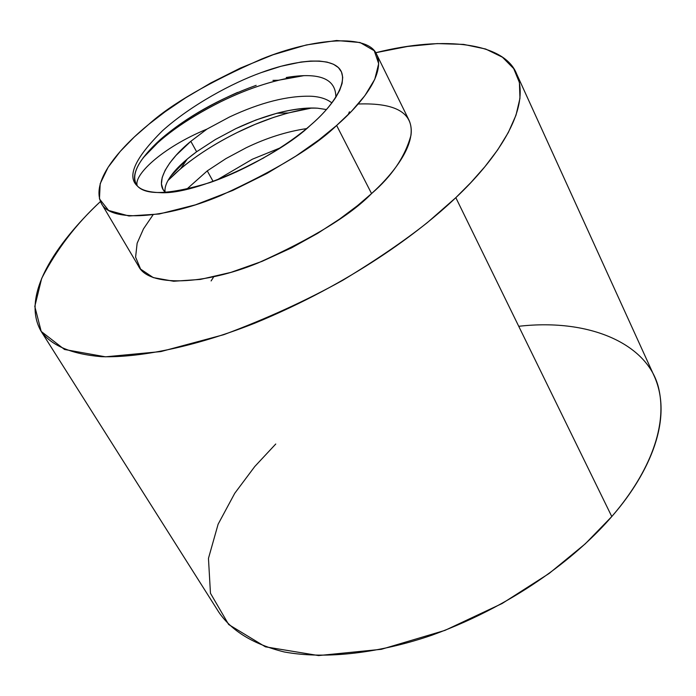 <?xml version="1.0" encoding="UTF-8"?>
<svg xmlns="http://www.w3.org/2000/svg" width="696" height="696" viewBox="0 0 696 696"><rect width="100%" height="100%" fill="white"/><g stroke="black" fill="none" stroke-linecap="round" stroke-linejoin="round"><path stroke-width="1.04" d="M256.18 85.338C218.561 98.902 186.624 116.971 160.358 139.531C137.808 160.167 130.135 175.653 137.347 185.971C126.62 176.419 135.024 157.992 162.559 130.683C191.278 104.879 232.995 82.676 261.139 72.636C289.458 61.961 325.189 55.854 338.065 67.277C350.923 78.726 334.298 105.087 310.433 125.289C320.9 116.336 329.347 107.036 335.768 97.405L339.718 90.228L342.093 83.45L342.71 77.291L341.466 71.94L338.369 67.564L333.506 64.267L327.068 62.101L319.299 61.057L310.503 61.074L300.976 62.04L280.94 66.285L261.139 72.636C232.995 82.676 191.278 104.879 162.559 130.683C135.024 157.992 126.62 176.419 137.347 185.971C133.023 180.769 133.615 173.408 139.113 163.899M141.236 160.524C159.836 135.537 191.957 112.83 237.58 92.403M206.964 129.099L190.817 141.323L196.62 151.754L215.429 139.505L235.831 128.63C266.751 114.127 294.017 107.323 317.62 108.202L326.476 109.55L317.62 108.202C306.449 107.41 292.868 109.098 276.877 113.248L255.998 119.973L235.831 128.63L215.429 139.505L196.62 151.754L190.817 141.323L176.036 155.373L169.894 162.847L165.135 170.311L162.194 177.463L161.429 183.944L163.047 189.434L165.544 192.461C153.233 182.143 170.416 157.714 190.817 141.323L206.964 129.099L229.523 116.98L206.964 129.099C161.333 147.9 132.849 175.818 137.347 185.971C132.849 175.818 161.333 147.9 206.964 129.099M213.133 181.447L207.26 170.885L186.571 189.312L207.26 170.885L213.133 181.447M331.896 102.938C326.902 98.989 320.09 96.761 311.46 96.257C287.866 95.535 260.548 102.442 229.523 116.98C260.548 102.442 287.866 95.535 311.46 96.257C320.09 96.761 326.902 98.989 331.896 102.938M306.518 128.621C286.595 131.579 266.481 137.956 246.184 147.752L225.922 158.61L207.26 170.885L225.922 158.61L246.184 147.752C266.481 137.956 286.595 131.579 306.518 128.621M216.621 180.168L252.387 159.201L280.166 147.9L252.387 159.201L216.621 180.168M165.091 192.044C164.456 187.546 166.431 182.143 171.007 175.818C176.305 168.415 184.84 160.393 196.62 151.754L187.302 158.993L171.007 175.818C166.431 182.143 164.456 187.546 165.091 192.044M518.737 326.293C592.165 317.872 650.134 345.686 659.068 390.117C668.404 434.487 641.112 482.807 611.775 516.554L585.275 543.82L549.118 573.469L502.12 603.51L444.935 630.393L381.347 649.307L318.577 655.571L265.428 646.828L228.671 624.529L210.453 593.253L208.461 558.392L218.109 524.227L234.761 493.273L254.771 466.52L275.755 444.013M335.855 97.257C335.898 78.587 319.351 72.01 286.23 77.508M143.159 157.801L159.036 141.479C176.227 126.837 196.768 113.613 220.667 101.79C239.433 92.481 258.651 85.303 278.322 80.257L304.056 75.629C277.582 78.787 249.786 87.505 220.667 101.79C185.319 119.59 159.488 138.26 143.159 157.801M349.418 111.795L348.183 114.675M168.023 180.481L180.751 168.545C197.055 155.086 215.908 143.071 237.292 132.484L254.98 124.427L273.432 117.459L288.214 112.969L311.773 108.019C287.291 111.891 262.462 120.043 237.292 132.484C208.295 146.96 185.206 162.96 168.023 180.481M235.97 172.13L263.897 157.818L235.97 172.13M211.106 280.932L213.359 277.417M40.968 331.052L218.857 612.236C231.733 631.115 253.544 644.357 284.281 651.969C326.807 659.817 381.33 652.613 431.981 635.178C521.582 602.518 581.491 551.711 611.775 516.554L455.828 197.655L470.8 182.639L484.947 166.649L497.683 149.857L508.289 132.562L515.997 115.197L519.964 98.301L519.407 82.528L513.7 68.599L502.451 57.22L485.643 49.016L463.658 44.405L437.271 43.587L407.543 46.467L375.709 52.713C446.145 35.026 504.739 43.483 516.615 73.872C532.249 109.829 493.847 162.003 455.828 197.655C420.236 231.646 351.654 283.255 254.945 323.109C200.448 344.738 143.559 357.97 101.407 356.683C71.262 354.073 51.121 345.529 40.968 331.052C18.74 291.781 64.041 235.666 100.415 201.562C76.177 223.929 56.593 249.551 41.664 278.444L34.8 306.431L41.203 331.426L64.511 349.479L105.505 356.822L160.846 351.584L223.694 334.706C266.611 318.69 306.31 300.55 342.806 280.27C376.127 260.078 404.324 240.842 427.396 222.572L455.828 197.655L611.775 516.554C644.122 479.822 674.911 423.151 654.492 376.684L516.615 73.872M358.153 104.008C395.963 102.634 413.581 112.996 411.014 135.094C405.185 156.53 392.031 176.018 371.56 193.584L357.457 205.677L339.622 219.057L317.663 233.343L291.589 247.828L262.105 261.339L230.855 272.397L200.378 279.418L173.652 281.254L153.259 277.6L140.583 269.1L135.598 257.12L137.138 243.252L143.489 228.871L152.955 214.96M101.346 203.354L138.582 266.264C148.735 287.083 203.745 285.247 258.103 262.949C312.652 238.363 350.471 215.247 371.56 193.584C393.971 173.304 418.888 141.793 408.952 120.077L376.701 54.471C385.836 74.576 359.788 105.366 336.629 125.454C314.74 146.795 276.077 170.172 220.641 195.602C165.474 218.849 110.568 222.694 101.346 203.354C89.514 179.446 124.723 143.855 148.848 124.279C171.129 104.148 208.739 82.398 261.679 59.021C314.322 37.575 368.428 33.947 376.701 54.471M371.56 193.584L336.629 125.454L371.56 193.584M336.629 125.454L351.55 111.247L364.921 95.596L374.77 79.283L378.685 63.684L374.257 50.738L360.067 42.517L336.568 40.507L306.301 44.962L273.006 54.784L240.32 68.104L210.792 82.954L185.667 97.814L165.143 111.743L148.848 124.279L134.328 136.964L120.225 151.441L108.08 167.336L100.189 183.718L99.45 198.882L108.611 210.462L128.977 215.986L159.236 214.003L195.48 204.833L232.769 190.434L267.003 173.417L295.939 156.052L318.994 139.835L336.629 125.454M310.433 125.289C289.049 144.29 248.681 169.224 209.905 182.587C170.181 194.558 145.995 195.68 137.347 185.971C141.123 190.008 148.535 192.218 159.601 192.609C195.837 195.524 279.609 155.191 310.433 125.289M276.877 113.248L288.214 112.969M187.302 158.993L180.751 168.545M272.945 80.371L278.322 80.257M160.358 139.531L159.036 141.479"/></g></svg>
